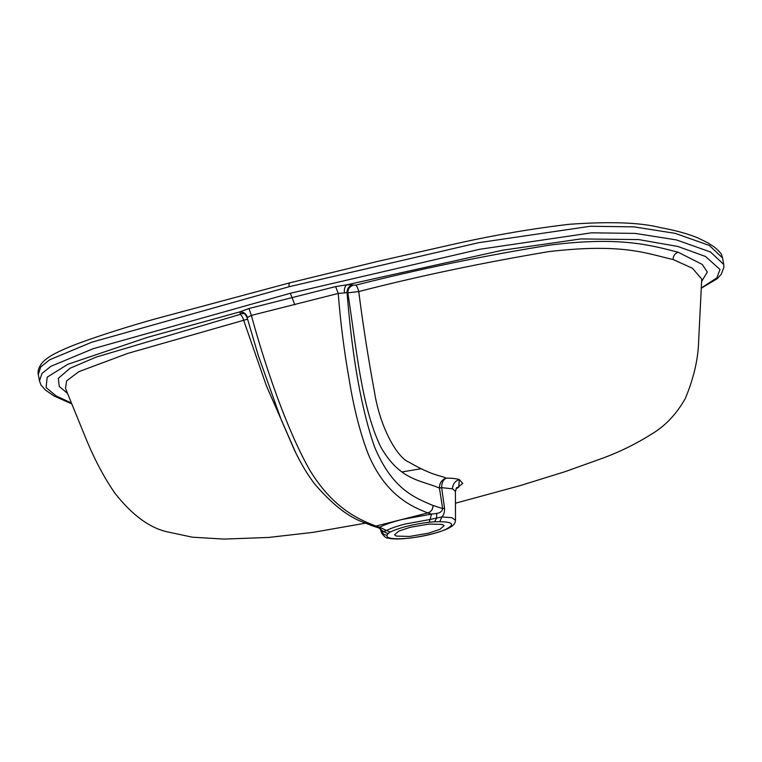 <?xml version="1.0" encoding="UTF-8"?>
<svg xmlns="http://www.w3.org/2000/svg" width="762" height="762" viewBox="0 0 762 762"><rect width="100%" height="100%" fill="white"/><g stroke="black" fill="none" stroke-linecap="round" stroke-linejoin="round"><path stroke-width="1.14" d="M71.285 402.974L56.026 395.869L46.082 387.553L47.168 377.171L67.923 364.246L147.428 337.366L239.725 311.906L248.974 308.515L335.623 286.588L338.233 293.437L251.355 315.42L248.974 308.515M335.623 286.588L346.939 284.778L502.491 250.241L580.834 238.935L638.623 239.573L677.894 246.478L705.517 256.47L719.995 269.481L716.851 277.892L701.459 287.846M701.659 281.445L707.307 272.024L702.269 264.433L678.209 252.251C651.148 245.269 619.573 236.182 549.507 245.154C483.089 255.918 418.49 269.253 355.692 285.159L346.939 284.778C344.853 286.207 344.024 288.912 344.453 292.913L338.233 293.437C340.471 322.259 344.091 350.796 349.091 379.057C353.911 408.775 360.426 434.121 368.627 455.085C385.267 493.624 409.184 505.863 427.873 512.921L375.971 526.056C357.14 519.036 332.194 507.054 309.686 469.992C287.036 429.958 265.824 368.37 251.355 315.42L247.374 317.478C246.183 313.668 243.63 311.81 239.725 311.906L240.287 313.42L243.564 313.525C244.288 313.087 245.478 314.468 247.126 317.659L258.404 355.854L281.14 419.586L294.542 450.304C300.98 463.744 307.743 475.031 314.839 484.165C331.641 503.644 347.272 516.15 361.75 521.665L372.694 525.961L375.971 526.056L379.638 527.237C384.858 524.551 392.287 521.97 401.936 519.513L431.54 514.112L430.044 519.484L405.26 524.008C397.192 526.075 390.963 528.228 386.591 530.485L382.162 532.047L380.352 528.723M352.139 285.121C348.701 286.369 347.005 288.855 347.034 292.589L344.453 292.913M247.507 319.183L127.702 353.416L78.848 371.656L66.627 380.876L65.465 388.306L84.811 435.845C93.755 458.01 103.765 477.088 114.833 493.09C131.674 514.569 148.885 527.428 166.468 531.676L192.386 537.191L223.98 539.086L268.681 537.439L312.849 532.39L365.255 523.208M455.466 503.215L520.132 485.632L565.023 471.678L603.809 457.791C620.716 451.428 636.603 443.56 651.472 434.169C665.15 426.101 676.418 414.223 685.276 398.545C693.772 378.19 698.221 359.016 698.64 341.024L701.726 279.016L692.353 268.186L673.094 259.528C646.595 253.575 623.002 242.945 548.735 251.622C481.146 263.004 417.814 276.32 358.75 291.57C362.912 324.298 368.151 357.721 374.447 391.849C380.4 429.206 398.012 458.248 409.137 462.248C433.083 476.088 439.95 475.193 446.227 478.126C441.703 479.727 439.436 483.041 439.436 488.071L442.646 508.578L432.978 505.463C414.014 497.434 392.23 488.966 374.58 447.008C358.807 401.698 351.187 343.986 347.034 292.589L347.843 292.846C356.025 345.034 361.35 407.68 380.981 447.361C400.231 480.641 420.376 479.879 439.436 488.071L441.674 487.642L444.513 508.159C444.741 511.854 443.865 514.788 441.884 516.941L439.779 521.703C452.847 521.922 455.038 524.37 446.37 529.047C438.988 532.952 416.89 537.924 404.098 538.563L398.859 538.791C389.868 538.82 385.963 537.562 387.163 535.019L388.048 533.552L383.696 531.695L379.028 527.999L379.638 527.237L390.077 532.105L388.048 533.552M355.692 285.159C356.835 285.893 357.854 288.026 358.75 291.57L347.843 292.846C347.843 289.074 349.548 286.588 352.949 285.388M459.305 479.555L462.725 483.384L455.895 488.88L458.714 487.289L459.305 479.555C456.286 478.612 451.923 478.136 446.227 478.126C443.151 479.698 441.627 482.879 441.674 487.642L452.495 488.833C452.771 484.118 455.047 481.022 459.305 479.555M295.523 452.314L266.395 385.791L243.792 320.65C242.802 317.135 241.535 315.068 239.992 314.439L96.069 357.13L70.056 368.256L58.322 378.304L59.265 386.486L67.418 393.278M372.694 525.961L379.028 527.999M380.009 528.476L381.914 533.562L382.162 532.047C383.143 534.191 384.81 535.181 387.163 535.019M444.513 508.159L442.646 508.578C442.236 511.302 440.255 512.912 436.721 513.407L436.531 518.331L434.597 521.779L439.779 521.703M381.914 533.562C384.705 537.01 386.62 538.486 387.639 538.02C391.497 538.982 396.821 539.21 403.622 538.705C421.186 537.143 435.95 533.771 447.894 528.59C455.705 524.57 454.943 522.561 455.495 520.189L451.856 517.684L441.884 516.941L430.044 519.484L429.301 522.18C412.633 524.323 399.555 527.637 390.077 532.105M428.444 533.19L409.489 536.448L396.288 536.077L394.564 534.762L398.802 531.095L410.194 527.304L429.149 524.046L442.351 524.418L444.084 525.761L439.788 529.419L428.444 533.19M432.978 505.463C432.997 509.216 431.292 511.702 427.873 512.921L431.54 514.112L436.721 513.407M701.45 288.103L717.099 278.778L721.233 274.33L723.9 267.167L723.738 264.462L710.498 251.984L676.418 239.916L635.146 233.401L591.417 232.829L479.717 249.269L290.351 293.265L92.983 348.758L50.864 366.341L41.939 373.485L39.472 380.981L38.281 374.428L40.748 366.932L49.673 359.778L91.792 342.205L289.16 286.712C288.779 284.112 289.065 282.835 290.008 282.873M289.16 286.712L478.526 242.716L590.226 226.276L633.955 226.847L675.227 233.363L709.308 245.431L722.538 257.918C721.385 254.756 722.786 254.317 714.594 247.231L707.488 242.621L697.611 237.801C687.657 233.705 675.313 230.324 660.587 227.667C640.566 222.475 610.162 221.351 569.376 224.285C532.571 228.59 495.31 234.944 457.571 243.326L377.276 261.499L289.684 282.854L155.038 318.973C127.597 326.669 102.603 334.613 80.058 342.795C69.085 346.796 59.941 350.815 52.626 354.844C47.511 357.759 43.805 360.674 41.529 363.588C36.728 370.332 38.319 374.513 38.281 374.428M39.472 380.981L40.967 384.953L45.472 390.087L54.102 396.03L71.618 403.803M294.856 304.819L290.351 293.265M240.287 313.42L241.097 313.687L239.992 314.439M241.097 313.687L243.907 313.649M678.209 252.251C674.875 253.413 673.17 255.832 673.094 259.528M455.495 520.189L455.438 491.357L452.495 488.833M434.597 521.779L429.301 522.18M402.041 471.926L420.891 468.782M723.738 264.471L722.538 257.918M379.019 527.999L380.371 528.533M455.438 491.357L456.705 487.509"/></g></svg>
